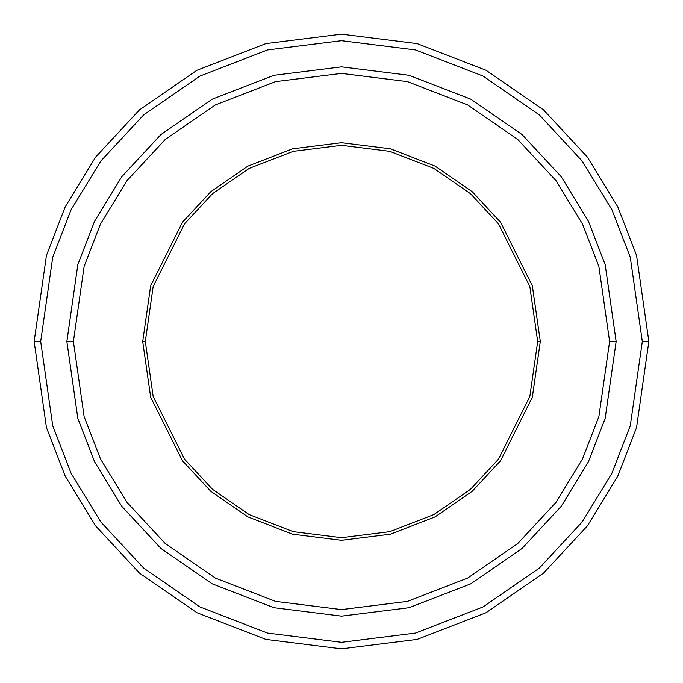 <?xml version="1.0" encoding="UTF-8"?>
<svg xmlns="http://www.w3.org/2000/svg" width="683" height="683" viewBox="0 0 683 683"><rect width="100%" height="100%" fill="white"/><g stroke="black" fill="none" stroke-linecap="round" stroke-linejoin="round"><path stroke-width="1.02" d="M145.317 341.5L153.163 286.57L184.555 223.793L212.507 193.69L249.175 168.402L293.212 151.353L341.5 145.317L389.788 151.353L433.825 168.402L470.493 193.69L498.445 223.793L529.837 286.57L537.683 341.5L540.296 341.5L532.347 285.836L500.537 222.223L472.218 191.718L435.054 166.089L390.437 148.817L341.5 142.704L292.563 148.817L247.946 166.089L210.782 191.718L182.463 222.223L150.653 285.836L142.704 341.5L145.317 341.5L153.163 396.43L184.555 459.207L212.507 489.31L249.175 514.598L293.212 531.647L341.5 537.683L389.788 531.647L433.825 514.598L470.493 489.31L498.445 459.207L529.837 396.43L537.683 341.5L529.837 286.57L498.445 223.793L470.493 193.69L433.825 168.402L389.788 151.353L341.5 145.317L293.212 151.353L249.175 168.402L212.507 193.69L184.555 223.793L153.163 286.57L145.317 341.5L142.704 341.5L150.653 285.836L182.463 222.223L210.782 191.718L247.946 166.089L292.563 148.817L341.5 142.704L390.437 148.817L435.054 166.089L472.218 191.718L500.537 222.223L532.347 285.836L540.296 341.5L532.347 397.164L500.537 460.777L472.218 491.282L435.054 516.911L390.437 534.183L341.5 540.296L292.563 534.183L247.946 516.911L210.782 491.282L182.463 460.777L150.653 397.164L142.704 341.5L150.653 397.164L182.463 460.777L210.782 491.282L247.946 516.911L292.563 534.183L341.5 540.296L390.437 534.183L435.054 516.911L472.218 491.282L500.537 460.777L532.347 397.164L540.296 341.5L537.683 341.5L529.837 396.43L498.445 459.207L470.493 489.31L433.825 514.598L389.788 531.647L341.5 537.683L293.212 531.647L249.175 514.598L212.507 489.31L184.555 459.207L153.163 396.43L145.317 341.5M642.31 341.5L630.281 425.731L611.891 473.319L582.147 521.983L539.297 568.136L483.06 606.922L415.546 633.056L341.5 642.31L267.454 633.056L199.94 606.922L143.703 568.136L100.853 521.983L71.109 473.319L52.719 425.731L40.69 341.5L34.15 341.5L46.444 427.558L65.227 476.179L95.62 525.91L139.409 573.063L196.866 612.694L265.841 639.39L341.5 648.85L417.159 639.39L486.134 612.694L543.591 573.063L587.38 525.91L617.774 476.179L636.556 427.558L648.85 341.5L642.31 341.5L630.281 257.269L611.891 209.681L582.147 161.017L539.297 114.864L483.06 76.078L415.546 49.944L341.5 40.69L267.454 49.944L199.94 76.078L143.703 114.864L100.853 161.017L71.109 209.681L52.719 257.269L40.69 341.5L52.719 425.731L71.109 473.319L100.853 521.983L143.703 568.136L199.94 606.922L267.454 633.056L341.5 642.31L415.546 633.056L483.06 606.922L539.297 568.136L582.147 521.983L611.891 473.319L630.281 425.731L642.31 341.5L648.85 341.5L636.556 427.558L617.774 476.179L587.38 525.91L543.591 573.063L486.134 612.694L417.159 639.39L341.5 648.85L265.841 639.39L196.866 612.694L139.409 573.063L95.62 525.91L65.227 476.179L46.444 427.558L34.15 341.5L46.444 255.442L65.227 206.821L95.62 157.09L139.409 109.937L196.866 70.306L265.841 43.61L341.5 34.15L417.159 43.61L486.134 70.306L543.591 109.937L587.38 157.09L617.774 206.821L636.556 255.442L648.85 341.5L636.556 255.442L617.774 206.821L587.38 157.09L543.591 109.937L486.134 70.306L417.159 43.61L341.5 34.15L265.841 43.61L196.866 70.306L139.409 109.937L95.62 157.09L65.227 206.821L46.444 255.442L34.15 341.5L40.69 341.5L52.719 257.269L71.109 209.681L100.853 161.017L143.703 114.864L199.94 76.078L267.454 49.944L341.5 40.69L415.546 49.944L483.06 76.078L539.297 114.864L582.147 161.017L611.891 209.681L630.281 257.269L642.31 341.5M609.603 341.5L598.88 416.57L582.497 458.985L555.988 502.364L517.791 543.497L467.667 578.066L407.495 601.356L341.5 609.603L275.505 601.356L215.333 578.066L165.209 543.497L127.012 502.364L100.503 458.985L84.12 416.57L73.397 341.5L66.857 341.5L77.836 418.397L94.63 461.853L121.779 506.291L160.906 548.423L212.251 583.837L273.892 607.699L341.5 616.143L409.108 607.699L470.749 583.837L522.094 548.423L561.221 506.291L588.37 461.853L605.164 418.397L616.143 341.5L609.603 341.5L598.88 266.43L582.497 224.015L555.988 180.636L517.791 139.503L467.667 104.934L407.495 81.644L341.5 73.397L275.505 81.644L215.333 104.934L165.209 139.503L127.012 180.636L100.503 224.015L84.12 266.43L73.397 341.5L84.12 416.57L100.503 458.985L127.012 502.364L165.209 543.497L215.333 578.066L275.505 601.356L341.5 609.603L407.495 601.356L467.667 578.066L517.791 543.497L555.988 502.364L582.497 458.985L598.88 416.57L609.603 341.5L616.143 341.5L605.164 418.397L588.37 461.853L561.221 506.291L522.094 548.423L470.749 583.837L409.108 607.699L341.5 616.143L273.892 607.699L212.251 583.837L160.906 548.423L121.779 506.291L94.63 461.853L77.836 418.397L66.857 341.5L77.836 264.594L94.621 221.147L121.779 176.709L160.906 134.568L212.251 99.163L273.892 75.301L341.5 66.849L409.108 75.301L470.749 99.163L522.094 134.568L561.221 176.709L588.379 221.147L605.164 264.594L616.151 341.5L605.164 418.406L588.379 461.853L561.221 506.291L522.094 548.432L470.749 583.837L409.108 607.699L341.5 616.151L273.892 607.699L212.251 583.837L160.906 548.432L121.779 506.291L94.621 461.853L77.836 418.406L66.849 341.5L77.836 418.406L94.621 461.853L121.779 506.291L160.906 548.432L212.251 583.837L273.892 607.699L341.5 616.151L409.108 607.699L470.749 583.837L522.094 548.432L561.221 506.291L588.379 461.853L605.164 418.406L616.151 341.5L605.164 264.594L588.379 221.147L561.221 176.709L522.094 134.568L470.749 99.163L409.108 75.301L341.5 66.849L273.892 75.301L212.251 99.163L160.906 134.568L121.779 176.709L94.621 221.147L77.836 264.594L66.849 341.5L77.836 264.603L94.63 221.147L121.779 176.709L160.906 134.577L212.251 99.163L273.892 75.301L341.5 66.857L409.108 75.301L470.749 99.163L522.094 134.577L561.221 176.709L588.37 221.147L605.164 264.603L616.143 341.5L605.164 264.603L588.37 221.147L561.221 176.709L522.094 134.577L470.749 99.163L409.108 75.301L341.5 66.857L273.892 75.301L212.251 99.163L160.906 134.577L121.779 176.709L94.63 221.147L77.836 264.603L66.857 341.5L73.397 341.5L84.12 266.43L100.503 224.015L127.012 180.636L165.209 139.503L215.333 104.934L275.505 81.644L341.5 73.397L407.495 81.644L467.667 104.934L517.791 139.503L555.988 180.636L582.497 224.015L598.88 266.43L609.603 341.5"/></g></svg>
